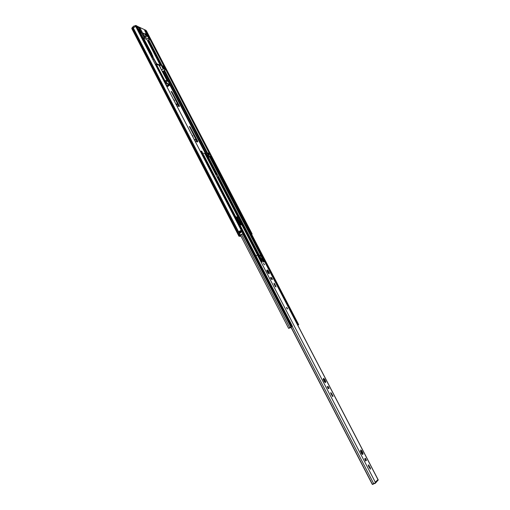 <?xml version="1.0" encoding="UTF-8"?>
<svg xmlns="http://www.w3.org/2000/svg" width="510" height="510" viewBox="0 0 510 510"><rect width="100%" height="100%" fill="white"/><g stroke="black" fill="none" stroke-linecap="round" stroke-linejoin="round"><path stroke-width="0.76" d="M174.516 101.433L174.509 100.515L173.355 99.201M192.914 136.98L192.876 135.979L191.728 134.691M171.723 96.039L170.181 93.062M176.721 105.704L179.322 106.558L179.392 105.914L172.029 92.055L171.15 91.264L177.505 103.893L177.321 104.32L175.733 103.798M190.051 131.452L188.477 128.405M195.171 141.346L197.695 141.99L197.733 141.289L190.211 127.124L189.35 126.359L195.859 139.313L195.7 139.791L194.163 139.389M236.283 217.311L240.184 224.833M240.835 235.881L239.866 235.626L242.913 233.574L135.666 26.386L133.282 27.897L240.299 235.059L242.913 233.574M140.543 32.57L140.218 32.423M240.465 230.622L238.674 231.769L240.465 230.622L241.319 232.235L239.502 233.395L238.674 231.769M251.71 234.447L252.131 233.931L146.797 31.595L145.93 31.709L146.644 32.946M132.421 29.574L133.161 28.063L132.237 29.408M241.064 236.328L238.935 236.213L240.299 235.059M252.131 233.931L251.583 234.198M146.58 32.831L209.081 152.962M209.737 154.224L210.764 156.194M178.806 106.386L177.454 104.123M177.352 104.327L176.135 104.575M197.191 141.863L195.821 139.561M195.088 140.231L195.7 139.791L194.52 140.084M195.987 139.887L196.599 139.453M177.671 104.537L178.27 104.097M240.382 231.075L239.368 231.521M161.02 68.971L160.191 67.371M161.339 69.099L161.434 69.768M138.994 29.229L140.664 33.277M145.548 36.777C143.935 35.541 143.17 34.361 143.259 33.233L143.731 33.265C145.344 34.508 146.109 35.687 146.013 36.809L145.548 36.777M135.756 26.571L133.907 27.113L133.282 27.897L132.823 27.017L133.454 26.227L135.953 25.513L152.694 57.828L153.829 58.446L152.662 57.247L136.782 25.902L135.953 25.513M147.033 36.382C145.745 35.4 145.14 34.457 145.21 33.564L147.231 35.413L147.396 36.408L147.033 36.382M162.18 71.209L163.155 71.336L165.533 69.538L163.876 66.345L163.315 66.096L164.998 68.735L163.653 68.193L162.754 65.866L161.287 65.369L163.136 68.927L165.533 69.538M147.76 41.093L149.315 39.423L144.904 37.421L143.533 38.078L146.982 39.627L160.28 65.242L156.729 63.801L152.719 56.54M143.533 38.078L151.84 53.665L151.445 54.085M151.731 53.894L153.025 56.387M138.898 29.14L140.161 28.286L137.572 27.075L138.701 29.599M141.009 33.947L140.505 31.352L139.115 28.675M159.522 66.077L160.312 65.267L146.982 39.627M153.867 58.892L156.729 63.801M156.449 63.877L155.41 64.534M159.394 65.835L159.394 65.459L156.64 64.343L155.544 64.789M135.985 26.386L152.267 57.84L152.694 57.828M153.051 59.976L153.829 58.446M145.42 31.83L145.956 32.87M146.472 32.748L145.541 31.728M146.803 31.601L144.719 30.574M162.996 66.338L163.315 66.096M163.136 68.927L161.606 70.106M160.255 65.159L161.287 65.369M160.44 67.518L159.719 65.86M137.572 27.075L137.12 26.195L146.051 30.39L146.504 31.25M140.613 32.927L140.505 31.352M160.535 67.441L159.961 66.925M139.109 30.281L139.039 29.905M239.866 235.626L239.451 235.652L132.109 27.718L131.778 28.522L238.935 236.213M132.109 27.718L132.823 27.017M137.12 26.195L136.782 25.902M146.759 31.486L146.051 30.39M164.054 67.511L163.621 67.843L163.372 67.377M163.729 68.225L164.443 67.671M168.625 84.373L169.435 84.233L167.452 83.506L168.721 84.552L167.478 83.914L165.705 80.503L164.87 80.758L166.566 84.023L167.478 83.914M168.287 81.632L165.705 80.503M150.354 51.975L150.629 51.752L150.813 52.861M168.759 84.277L168.944 84.634L167.688 85.591L168.415 85.807L167.707 86.534L170.015 84.858L168.281 81.517M168.192 81.441L169.951 84.832L168.944 84.634M151.145 53.505L151.821 53.792M150.96 53.148L151.636 53.435L151.087 52.645M166.075 85.132L167.458 85.508L168.721 84.552M166.566 84.023L165.801 84.603M165.425 83.882L165.572 83.264L165.348 83.736M150.89 53.014L151.266 52.721M167.707 86.534L167.095 85.348M164.596 82.282L165.425 82.588L164.947 82.951M162.11 75.862L165.425 82.588M161.307 75.926L160.93 75.199M162.097 75.697L161.205 75.531M161.402 75.378L164.972 81.74L164.163 81.441M161.657 76.596L162.123 76.239M138.695 30.288L139.313 30.67L138.695 30.288M264.537 264.779L263.542 263.377M273.934 283.146L275.062 286.148L276.012 287.015L274.833 284.032L273.934 283.146M330.748 392.541L330.913 393.72L332.903 396.703L332.743 395.511L330.754 392.534M287.417 308.875L286.48 307.383L287.391 309.047C287.583 308.505 287.277 307.957 286.454 307.415L286.441 307.415M368.29 464.82L368.513 466.146L370.509 469.194L370.317 467.842L368.29 464.82M361.781 450.77L360.71 449.909L360.889 451.197L360.487 451.018L361.737 453.772L362.827 454.62L362.629 453.339L363.043 453.511L361.781 450.77M362.138 453.639L362.648 453.326M324.615 379.23L323.493 378.299L323.646 379.427L323.187 379.21L324.398 381.805L325.514 382.736L325.361 381.601L325.813 381.818L324.615 379.23M268.343 270.931L267.183 269.879L267.285 270.797L266.73 270.51L267.884 272.888L269.044 273.94L268.917 273.022L269.465 273.303L268.343 270.931M255.886 255.708L258.168 255L261.764 261.936L264.021 261.847L260.438 254.955L258.978 256.186M261.235 255.076L260.438 254.955M271.919 279.423L270.434 277.956M325.042 381.767L324.806 381.467L325.52 381.091M325.017 379.956L324.303 380.332L324.806 381.474L324.054 379.682M362.285 453.498L361.252 451.248M365.479 460.906L364.93 458.675M328.389 388.684L327.197 386.803M268.636 273.188L269.178 272.652M268.056 272.021L268.725 271.62L268.056 272.021L268.509 273.06L267.737 271.358M378.165 479.967L377.782 479.751L375.481 482.052L375.558 482.728L372.3 484.302M271.486 277.516L270.517 277.618L271.543 279.454L272.506 279.352L271.486 277.516L270.81 277.924M328.032 386.37L327.254 386.752L328.287 388.735L329.058 388.346L328.032 386.37L327.312 386.746M365.389 458.28L364.701 458.872L365.74 460.97L366.467 460.345L365.389 458.28M325.361 381.601L324.908 381.875M377.782 479.751L378.031 480.241M291.057 327.082L372.44 484.328M362.737 452.727L361.992 453.084L361.462 451.879L362.202 451.522M373.014 484.015L375.111 483.41L375.615 482.67M377.91 480.299L375.373 483.225M373.161 484.302L372.587 484.411M259.577 257.25L260.176 256.881L260.776 257.996L260.234 258.334M260.074 255.185L258.959 255.918M258.978 255.854L260.087 255.172L260.757 255.561L263.702 261.235L263.791 261.847L262.051 261.923L258.372 255.395L261.458 259.743L262.873 261.005L262.446 259.628L261.808 260.017M261.324 259.622L262.089 259.15L260.776 257.996M260.176 256.881L260.068 255.23M262.089 259.15L262.446 259.628M289.278 328.096L291.07 327.522L289.941 327.822L292.421 326.292L289.661 327.86M204.956 153.733L237.896 217.081L237.456 217.738L241.389 224.91M205.428 154.505L208.239 153.076L209.355 153.108M235.977 217.285L237.284 217.4L236.819 217.999L240.65 224.859M204.854 153.535L202.311 152.943L201.322 153.223M237.8 217.037L235.76 216.871M241.976 225.082L257.499 255.013M239.878 224.814L241.899 224.942M297.815 325.259L298.694 324.742L297.719 325.087M211.038 156.34L209.922 156.315L208.686 157.239L207.506 154.983L208.883 154.249L207.997 155.008L208.858 155.218L209.572 156.589M201.208 153.006L202.272 152.241L200.908 152.426M201.756 151.311L200.392 151.425M201.099 152.796L201.59 152.547L201.061 152.719M289.304 328.153L291.745 326.642L289.61 327.771M202.1 154.728L203.465 154.606M209.304 153.013L209.865 154.02L208.316 155.078M207.506 154.983L208.749 154.058L209.814 153.988M217.19 177.18L218.446 176.587L217.438 177.302M218.14 176.536L216.948 174.241L216.004 174.885M216.948 174.241L218.446 176.587M290.47 327.458L291.019 327.324M162.83 71.432L167.988 81.364M169.894 85.049L205.944 154.511M132.708 27.177L240.146 235.186L240.561 235.161M148.894 40.188L162.097 65.599M164.609 70.418L207.774 153.472M148.353 40.621L161.198 65.35M164.048 70.839L207.194 153.899M163.321 71.241L206.429 154.269M189.726 127.474L190.211 127.124M196.191 140.103L196.803 139.663M196.528 140.575L197.141 140.142M197.121 141.729L197.733 141.289M176.721 104.767L177.321 104.32M171.558 92.412L172.029 92.055M177.875 104.76L178.474 104.314M178.213 105.232L178.806 104.786M178.793 106.354L179.392 105.914M238.661 231.846L239.687 233.217M240.376 230.953L241.051 232.362M238.858 231.648L239.483 231.591L240.153 232.879M240.669 232.56L240.312 231.202L240.943 232.42M239.936 233.025L239.203 231.514M239.502 231.527L240.012 231.323M139.326 28.509L144.069 37.651M144.904 37.421L140.161 28.286M144.611 30.364L149.315 39.423M153.816 59.058L156.353 63.954M153.127 57.445L153.504 58.165M135.813 26.38L135.354 25.5M162.021 65.567L163.684 68.767M165.476 69.487L163.818 66.3M156.404 64.324L164.902 80.733M167.28 81.096L159.101 65.344M155.875 64.54L161.504 75.416M165.572 83.264L165.31 82.767M168.039 86.286L167.586 85.412M165.578 82.55L161.976 75.601M138.382 29.682L139.039 30.135L138.414 29.752M151.865 55.711L152.509 56.132L151.903 55.788M151.802 55.596L151.4 54.819M151.24 54.513L151.846 55.418M267.693 271.339L268.158 271.059M257.429 255.019L375.558 482.728M261.158 254.943L378.21 480.063M290.961 327.139L372.319 484.347M292.249 326.438L373.728 483.716M365.715 460.702L366.467 460.345M369.578 468.186L370.317 467.842M368.411 465.917L369.144 465.579M332.036 395.881L332.743 395.511M330.907 393.714L331.621 393.35M275.234 286.441L275.878 286.053M274.163 284.427L274.833 284.032M262.236 260.565L262.765 260.24M287.334 308.945L286.569 307.473L287.334 308.945M286.652 307.632L287.251 308.786L286.652 307.632M287.13 308.728L286.569 307.823M264.435 264.849L263.689 263.421L264.435 264.849M263.772 263.574L264.352 264.696L263.772 263.574M263.702 263.734L264.256 264.639L263.676 263.759M205.67 154.555L216.163 174.777M217.451 177.27L257.792 255.006M202.311 152.943L203.082 154.428M201.597 153.102L202.349 154.555M236.704 217.343L236.927 217.783M242.664 233.803L290.885 326.98M241.53 234.396L289.737 327.63M210.987 156.245L298.662 324.749M210.471 156.13L298.235 324.851M209.922 156.315L261.203 254.943M209.782 156.411L261.012 254.943M209.502 156.659L260.584 254.955M200.462 151.374L200.978 152.375M201.169 151.081L201.686 152.082M200.602 151.279L201.119 152.273M201.705 151.209L202.221 152.203M289.916 327.618L290.394 327.509M289.623 327.885L290.069 327.713M289.278 327.956L288.781 328.3M202.17 154.677L291.255 326.751M202.311 154.581L291.408 326.661M202.878 154.383L291.975 326.4M203.413 154.505L292.421 326.292M208.239 153.076L208.749 154.058M208.788 152.892L209.291 153.867M207.812 153.421L208.322 154.402M208.099 153.172L208.609 154.154M206.799 154.09L259.482 255.548M206.512 154.224L216.916 174.261M218.21 176.753L259.207 255.714M206.097 154.447L216.52 174.528M217.815 177.021L258.411 255.236M209.559 156.595L208.832 155.199M207.697 154.938L208.845 157.156M236.812 217.968L237.673 217.413M237.526 218.841L238.068 218.497M195.151 140.225L195.763 139.785M176.798 104.76L177.397 104.32M146.619 32.882L146.083 31.843M149.411 39.506L144.7 30.453M167.318 81.115L159.145 65.356M151.457 54.111L151.865 53.792M164.979 83.022L165.552 82.588M139.039 30.135L151.846 54.857L151.821 55.628M152.509 56.132L153.204 57.483M361.533 453.639L361.858 453.486M268.521 273.258L268.917 273.022M266.889 271.033L267.285 270.797M267.686 271.39L268.234 271.052M323.244 379.638L323.646 379.427M323.977 379.72L324.507 379.44M261.267 254.974L378.261 479.974M290.961 327.216L372.281 484.341M360.5 451.382L360.889 451.197M361.144 451.299L361.679 451.044M287.136 308.722L286.588 307.804M204.963 153.606L237.896 217.081M236.468 217.324L236.819 217.999M241.995 224.98L257.575 255.013M211.038 156.283L298.694 324.742M201.756 151.247L202.272 152.241M240.484 235.212L288.596 328.332M203.465 154.543L292.453 326.285M209.355 153.045L209.865 154.02"/></g></svg>
